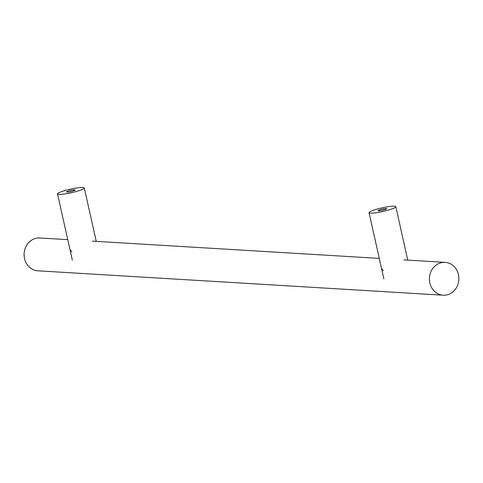 <?xml version="1.0" encoding="UTF-8"?>
<svg xmlns="http://www.w3.org/2000/svg" width="483" height="483" viewBox="0 0 483 483"><rect width="100%" height="100%" fill="white"/><g stroke="black" fill="none" stroke-linecap="round" stroke-linejoin="round"><path stroke-width="0.72" d="M71.84 251.897L70.011 249.741M383.363 270.649L381.534 268.488M67.753 239.646L39.823 237.968A16.452 14.738 93.4 0 0 35.277 238.481A16.452 14.738 93.4 0 0 24.15 256.05A16.452 14.738 93.4 0 0 37.843 270.806L443.153 295.204A16.452 14.738 -86.6 0 1 429.459 280.448A16.452 14.738 -86.6 0 1 440.587 262.873A16.452 14.738 -86.6 0 1 445.127 262.36A16.452 14.738 -86.6 0 1 458.85 279.663A16.452 14.738 -86.6 0 1 443.153 295.204M380.465 209.568A4.444 0.604 167.4 0 1 386.774 208.716A4.444 0.604 167.4 0 1 382.566 210.274A4.444 0.604 167.4 0 1 378.098 210.654A4.444 0.604 167.4 0 1 380.465 209.568M376.354 209.32A13.711 1.866 -12.6 0 0 369.06 212.677A13.711 1.866 -12.6 0 0 382.844 211.506A13.711 1.866 -12.6 0 0 395.819 206.694A13.711 1.866 -12.6 0 0 376.354 209.32M68.936 190.815A4.444 0.604 167.4 0 1 75.245 189.964A4.444 0.604 167.4 0 1 71.043 191.528A4.444 0.604 167.4 0 1 66.576 191.902A4.444 0.604 167.4 0 1 68.936 190.815M64.825 190.568A13.711 1.866 -12.6 0 0 57.531 193.924A13.711 1.866 -12.6 0 0 71.315 192.753A13.711 1.866 -12.6 0 0 84.29 187.947A13.711 1.866 -12.6 0 0 64.825 190.568M92.374 241.126L379.276 258.393M403.897 259.878L445.127 262.36M407.755 260.108L395.819 206.694M383.87 278.951L369.06 212.677M96.232 241.361L84.29 187.947M72.347 260.198L57.531 193.924"/></g></svg>
